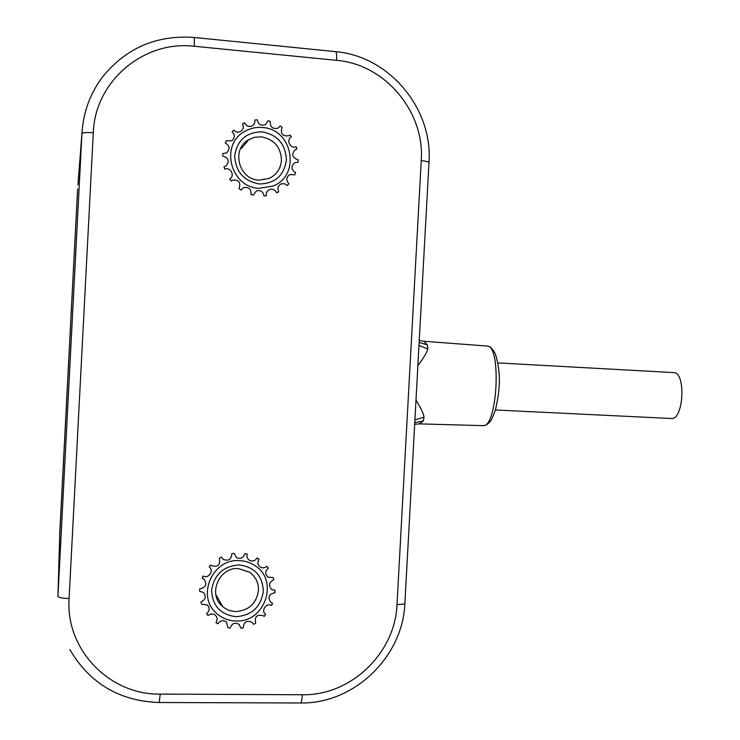 <?xml version="1.0" encoding="UTF-8"?>
<svg xmlns="http://www.w3.org/2000/svg" width="740" height="740" viewBox="0 0 740 740"><rect width="100%" height="100%" fill="white"/><g stroke="black" fill="none" stroke-linecap="round" stroke-linejoin="round"><path stroke-width="1.11" d="M238.937 564.925C254.486 566.868 262.608 575.665 263.301 591.325C260.933 606.92 251.896 615.375 236.171 616.688C220.649 614.792 212.463 605.995 211.612 590.298C214.128 574.666 223.24 566.211 238.937 564.925M238.206 568.551L249.648 572.251C255.698 576.747 258.639 582.824 258.464 590.474C256.484 603.442 248.973 610.463 235.912 611.554C230.852 611.407 226.422 609.732 222.601 606.504C207.468 594.655 218.809 567.145 238.206 568.551M253.543 624.338L252.062 622.275C246.661 620.083 243.738 621.942 243.284 627.862L240.925 628.241L239.177 624.43C234.867 622.127 231.87 623.348 230.186 628.084L227.865 627.64L226.459 622.016C223.138 619.843 220.298 620.435 217.93 623.811L215.923 622.581C217.653 619.963 217.495 617.53 215.451 615.291C212.981 613.432 210.502 613.506 208.005 615.514L206.562 613.663C209.679 610.99 209.984 608.123 207.487 605.061L201.631 604.21L200.929 601.944C205.581 599.733 206.46 596.597 203.556 592.537L199.615 591.26L199.735 588.864C205.868 587.662 207.339 584.461 204.138 579.263L202.187 578.255L203.13 576.025C208.615 579.189 214.35 570.494 209.17 566.877L210.687 564.981L211.409 565.647C218.004 567.404 220.649 564.935 219.345 558.238L221.482 557.1L223.304 559.449C228.66 561.29 231.49 559.366 231.805 553.659L234.173 553.307L236.458 557.553C240.667 559.32 243.488 557.997 244.912 553.576L247.234 554.047C246.531 556.591 247.215 558.635 249.269 560.18C252.47 561.762 255.078 561.022 257.094 557.979L259.074 559.209C257.206 562.206 257.585 564.796 260.212 566.997C262.543 568.311 264.772 568.08 266.872 566.304L268.296 568.154C265.003 571.151 264.892 574.148 267.982 577.163L273.115 577.552L273.8 579.79C269.009 582.241 268.305 585.46 271.673 589.466L275.086 590.372L274.956 592.74C268.796 594.063 267.436 597.291 270.868 602.425L272.542 603.239L271.617 605.449C266.271 602.341 260.61 610.935 265.651 614.515L264.189 616.42L263.56 615.828C257.03 614.034 254.393 616.485 255.651 623.182L253.543 624.338M262.034 131.84C277.593 134.782 285.714 144.189 286.399 160.053C284.021 175.667 274.975 183.64 259.259 183.973C243.728 181.069 235.542 171.662 234.7 155.742C237.225 140.101 246.337 132.136 262.034 131.84M261.229 136.845C274.151 139.287 280.904 147.094 281.478 160.284C280.719 168.665 276.631 174.705 269.212 178.386L258.917 180.153C238.641 179.542 230.917 149.045 248.742 139.666L254.745 137.279L261.229 136.845M276.621 192.798C275.077 189.708 272.69 188.644 269.462 189.597C266.974 190.855 265.947 192.89 266.372 195.702L264.004 195.943C263.181 191.595 260.647 189.912 256.41 190.892L253.265 195.101L250.943 194.5C251.341 189.033 248.862 186.739 243.497 187.627L241.009 190.004L239.002 188.635C241.092 182.373 238.854 179.552 232.277 180.181L231.084 180.995L229.641 179.024C235.357 176.055 230.612 166.528 224.72 169.164L224.017 166.833L225.691 166.25C229.881 161.44 228.891 158.008 222.694 155.955L222.823 153.541L226.542 152.903C230.26 149.193 229.835 145.882 225.284 142.968L226.218 140.776L231.814 140.757C234.969 137.992 235.07 135.013 232.147 131.812L233.785 130.101C235.912 132.266 238.271 132.673 240.87 131.313C243.423 129.315 243.95 126.827 242.443 123.839L244.579 122.812C246.439 126.29 249.112 127.252 252.599 125.708L254.653 123.247L254.911 120L257.279 119.797C258.334 124.542 261.091 126.133 265.558 124.588L268.019 120.749L270.341 121.369C270.054 127.132 272.671 129.371 278.185 128.076L280.201 125.967L282.18 127.345C280.136 133.681 282.403 136.475 288.97 135.716L289.978 135.004L291.403 136.965C285.769 139.888 290.441 149.36 296.222 146.761L296.907 149.073L295.473 149.536C291.107 154.253 292.013 157.694 298.183 159.84L298.054 162.227L294.909 162.606C290.746 166.176 290.986 169.534 295.639 172.688L294.714 174.862L289.914 174.538C286.177 177.147 285.834 180.218 288.887 183.77L287.277 185.472L284.41 183.668L281.089 183.909C277.935 185.749 277.149 188.367 278.73 191.762L276.621 192.798M416 400.164C420.801 407.842 423.493 413.521 424.057 417.184L423.289 420.977L414.761 422.67M419.154 342.417L427.452 344.96L427.794 348.993C426.776 352.795 423.483 358.28 417.897 365.468M424.057 417.184L414.918 419.894M418.997 345.349L427.794 348.993M670.995 418.47L671.346 418.498C683.705 420.2 686.128 372.044 673.659 372.608L673.594 372.608M259.028 188.312C230.88 187.516 219.678 145.382 244.135 131.785C249.685 128.409 255.725 126.975 262.275 127.493C292.781 128.732 301.171 175.741 272.847 186.092L259.028 188.312M239.168 560.606C244.847 560.781 250.018 562.4 254.699 565.462C279.378 580.141 265.031 622.812 235.949 620.999C228.605 620.804 222.204 618.307 216.765 613.515C196.091 596.597 212.241 558.626 239.168 560.606M59.736 535.122L77.608 188.978L59.838 531.561L57.933 596.357C58.562 597.568 62.29 598.299 69.098 598.549C65.37 649.554 109.557 695.063 160.21 694.101L159.211 702.51L300.421 702.982M57.933 596.357L81.946 133.514C82.695 132.534 86.478 132.284 93.305 132.765C94.877 81.252 143.819 40.062 194.389 46.278L194.269 37.49C156.982 34.771 126.54 47.748 102.943 76.414C90.225 93.157 83.222 112.193 81.946 133.514L77.941 184.787M423.289 420.977L419.238 423.872M482.813 425.648L483.091 425.648C497.437 427.905 501.655 345.016 487.142 346.052L423.733 341.242L427.452 344.96M423.437 341.233L419.266 340.4M159.137 702.51L159.211 702.51C119.547 701.132 89.743 683.473 69.81 649.544M335.498 51.634L194.195 37.481M69.098 598.549L93.305 132.765M194.389 46.278L336.571 60.338C385.235 64.241 424.908 112.027 421.245 160.654L396.992 604.506C395.327 652.893 350.908 695.868 302.364 694.749L160.21 694.101M421.245 160.654C425.5 161.052 428.09 161.597 429.015 162.291C432.872 108.715 389.407 56.175 335.664 51.652C336.487 52.309 336.793 55.204 336.571 60.338M404.9 602.887L428.978 162.837M302.364 694.749C302.05 699.679 301.457 702.427 300.607 702.982C354.192 703.999 402.828 656.796 404.873 603.516C403.874 604.219 401.256 604.543 396.992 604.506M216.515 595.626L222.601 606.504M241.527 148.416L248.742 139.666M414.678 424.298L419.515 423.881L483.091 425.648C485.523 425.565 487.873 424.196 490.121 421.55C491.268 420.394 493.108 416.315 495.624 409.322C497.761 399.304 498.908 391.969 499.065 387.325C499.99 376.438 498.816 365.477 495.541 354.442C492.637 348.688 489.834 345.885 487.142 346.052M495.43 409.988L671.346 418.498M497.863 362.905L673.659 372.608"/></g></svg>
